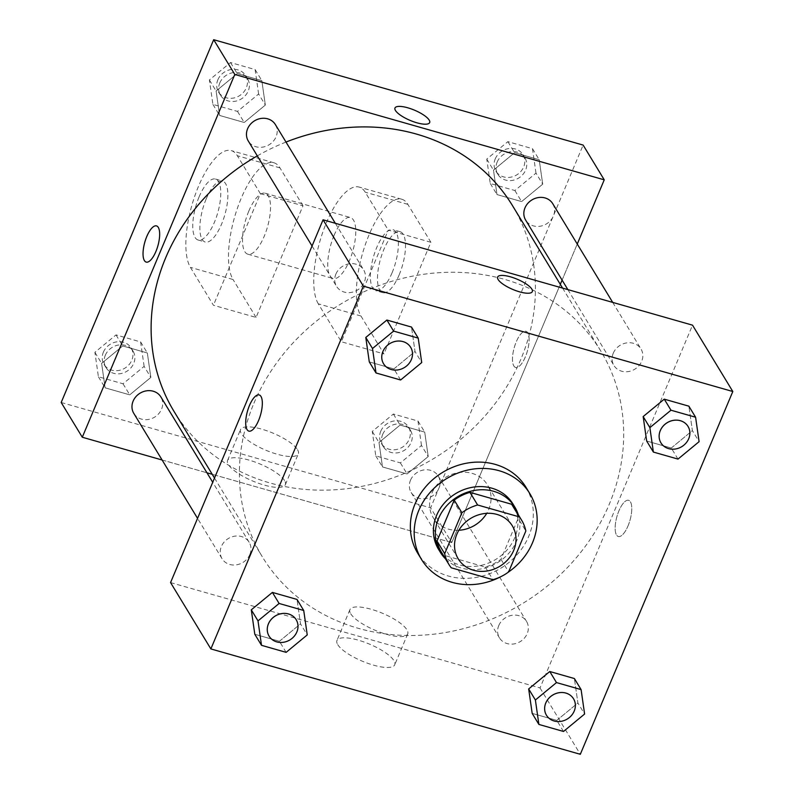 <?xml version="1.0" encoding="UTF-8"?>
<svg xmlns="http://www.w3.org/2000/svg" width="794" height="794" viewBox="0 0 794 794"><rect width="100%" height="100%" fill="white"/><g stroke="black" fill="none" stroke-linecap="round" stroke-linejoin="round"><path stroke-width="0.6" stroke-dasharray="3.97 2.98" d="M458.853 530.273A31.691 28.028 -31.3 0 1 433.236 517.718A31.691 28.028 -31.3 0 1 431.906 493.153A31.691 28.028 -31.3 0 1 458.763 472.569A31.691 28.028 -31.3 0 1 487.407 484.816A31.691 28.028 -31.3 0 1 486.742 513.331M513.966 507.604A42.558 37.646 -31.3 0 1 518.174 518.353L525.846 530.988M441.216 551.79A42.558 37.646 -31.3 0 0 443.548 555.145L485.243 567.035A42.558 37.646 -31.3 0 0 500.964 559.284L518.174 518.353M445.513 558.857A43.571 38.539 148.7 0 0 497.6 562.638A43.571 38.539 148.7 0 0 518.264 514.671M512.914 503.922A43.571 38.539 -31.3 0 1 495.684 559.482A43.571 38.539 -31.3 0 1 438.437 549.16M485.243 567.035L492.915 579.68M443.548 555.145L451.23 567.789M500.964 559.284L508.636 571.928M508.527 572.008A63.381 56.056 -31.3 0 1 500.885 576.652M526.005 487.318A63.381 56.056 -31.3 0 1 500.935 568.137A63.381 56.056 -31.3 0 1 417.664 553.12M677.997 459.091L671.277 448.034L646.663 441.017L671.277 448.034L692.388 430.616L688.874 406.171L692.388 430.616L699.097 441.672M563.502 731.463L556.783 720.396L532.179 713.379L556.783 720.396L577.893 702.978L574.38 678.542L577.893 702.978L584.602 714.034M400.623 379.979L393.903 368.922L369.289 361.905L393.903 368.922L415.014 351.504L411.5 327.059L415.014 351.504L421.723 362.56M286.128 652.35L279.409 641.284L254.805 634.267L279.409 641.284L300.519 623.866L297.006 599.43L300.519 623.866L307.238 634.922M253.921 403.213A198.053 175.176 -31.3 0 1 421.793 274.555A198.053 175.176 -31.3 0 1 600.82 351.057A198.053 175.176 -31.3 0 1 522.472 603.589A198.053 175.176 -31.3 0 1 262.258 556.683A198.053 175.176 -31.3 0 1 253.921 403.213M170.561 582.578L540.019 687.951L692.517 325.163M498.771 625.553A15.84 14.014 -31.3 0 1 512.199 615.261A15.84 14.014 -31.3 0 1 526.521 621.384A15.84 14.014 -31.3 0 1 520.259 641.592A15.84 14.014 -31.3 0 1 499.436 637.84A15.84 14.014 -31.3 0 1 498.771 625.553M613.266 353.191A15.84 14.014 -31.3 0 1 626.694 342.899A15.84 14.014 -31.3 0 1 641.016 349.023A15.84 14.014 -31.3 0 1 634.753 369.22A15.84 14.014 -31.3 0 1 613.931 365.468A15.84 14.014 -31.3 0 1 613.266 353.191M335.892 274.079A15.84 14.014 -31.3 0 1 349.32 263.787A15.84 14.014 -31.3 0 1 363.642 269.91A15.84 14.014 -31.3 0 1 357.379 290.108A15.84 14.014 -31.3 0 1 336.557 286.356A15.84 14.014 -31.3 0 1 335.892 274.079M249.822 554.549A15.84 14.014 148.7 0 0 249.147 542.272A15.84 14.014 148.7 0 0 228.335 538.521A15.84 14.014 148.7 0 0 222.062 558.728A15.84 14.014 148.7 0 0 236.384 564.842A15.84 14.014 148.7 0 0 249.822 554.549M540.019 687.951L580.315 754.3M337.738 644.629A31.333 9.27 22.8 0 0 367.88 663.357A31.333 9.27 22.8 0 0 394.737 664.786A31.333 9.27 22.8 0 0 369.438 644.103A31.333 9.27 22.8 0 0 336.954 640.5A31.333 9.27 22.8 0 0 337.738 644.629M628.024 525.906A18.818 6.789 -74.1 0 0 628.62 500.309A18.818 6.789 -74.1 0 0 616.928 516.547A18.818 6.789 -74.1 0 0 618.298 536.496A18.818 6.789 -74.1 0 0 628.024 525.906A18.818 6.789 -74.1 0 0 628.62 500.309A18.818 6.789 -74.1 0 0 616.928 516.537A18.818 6.789 -74.1 0 0 618.298 536.496A18.818 6.789 -74.1 0 0 628.014 525.906M259.172 394.936L259.172 394.936A18.818 6.789 105.9 0 1 260.541 414.895A18.818 6.789 105.9 0 1 248.859 431.122A18.818 6.789 105.9 0 1 248.85 431.122L248.85 431.122M350.72 613.762A31.333 9.27 22.8 0 0 380.852 632.5A31.333 9.27 22.8 0 0 407.709 633.92A31.333 9.27 22.8 0 0 382.41 613.236A31.333 9.27 22.8 0 0 349.926 609.633A31.333 9.27 22.8 0 0 350.72 613.762M532.327 291.626L532.327 291.616A18.818 5.568 -157.2 0 1 532.327 291.626A18.818 5.568 -157.2 0 1 516.209 290.773A18.818 5.568 -157.2 0 1 498.106 279.518A18.818 5.568 -157.2 0 1 497.639 277.037L497.639 277.037M257.316 155.872A198.053 175.176 -31.3 0 1 285.999 142.066M512.547 205.725A198.053 175.176 -31.3 0 1 434.209 458.257A198.053 175.176 -31.3 0 1 173.985 411.352M133.799 413.386A15.84 14.014 148.7 0 0 148.121 419.51A15.84 14.014 148.7 0 0 161.549 409.218A15.84 14.014 148.7 0 0 160.874 396.94M552.743 203.681A15.84 14.014 -31.3 0 1 546.48 223.888A15.84 14.014 -31.3 0 1 525.658 220.127M275.369 124.569A15.84 14.014 -31.3 0 1 269.106 144.776A15.84 14.014 -31.3 0 1 248.284 141.014M410.498 480.221A15.84 14.014 -31.3 0 1 423.927 469.929A15.84 14.014 -31.3 0 1 438.248 476.053A15.84 14.014 -31.3 0 1 431.986 496.25A15.84 14.014 -31.3 0 1 411.173 492.498A15.84 14.014 -31.3 0 1 410.498 480.221M162.105 460.004L206.946 472.797L162.105 460.004M451.746 542.61L212.226 474.296L451.746 542.61L560.306 284.351L451.746 542.61L430.636 507.862L583.133 145.074M562.092 280.113L577.258 244.036L562.092 280.113M296.172 619.697A15.84 14.014 -31.3 0 1 289.899 639.885A15.84 14.014 -31.3 0 1 269.087 636.143M279.409 641.284L300.519 623.866M573.546 698.809A15.84 14.014 -31.3 0 1 567.273 718.997A15.84 14.014 -31.3 0 1 546.461 715.255M556.783 720.396L577.893 702.978M410.667 347.325A15.84 14.014 -31.3 0 1 404.384 367.513A15.84 14.014 -31.3 0 1 383.581 363.781M393.903 368.922L415.014 351.504M688.041 426.438A15.84 14.014 -31.3 0 1 681.758 446.625A15.84 14.014 -31.3 0 1 660.955 442.893M671.277 448.034L692.388 430.616M144.121 366.371L140.617 341.926L116.003 334.909L94.903 352.328L98.406 376.773L123.02 383.79L144.121 366.371L150.84 377.428L147.337 352.983L122.723 345.966L101.612 363.384L105.126 387.829L129.74 394.846L150.84 377.428L147.337 352.983L122.723 345.966L101.612 363.384L105.126 387.829L129.74 394.846L150.84 377.428M105.304 355.295A15.84 14.014 -31.3 0 1 118.733 345.003A15.84 14.014 -31.3 0 1 133.055 351.127A15.84 14.014 -31.3 0 1 126.782 371.324A15.84 14.014 -31.3 0 1 105.969 367.572A15.84 14.014 -31.3 0 1 105.304 355.295M140.617 341.926L147.337 352.983M116.003 334.909L122.723 345.966M94.903 352.328L101.612 363.384M98.406 376.773L105.126 387.829M123.02 383.79L129.74 394.846M103.379 352.139A15.84 14.014 -31.3 0 1 116.817 341.847A15.84 14.014 -31.3 0 1 131.139 347.961A15.84 14.014 -31.3 0 1 124.866 368.168A15.84 14.014 -31.3 0 1 104.054 364.416A15.84 14.014 -31.3 0 1 103.379 352.139M421.495 445.484L417.991 421.038L393.377 414.021L372.277 431.44L375.78 455.885L400.394 462.902L421.495 445.484L428.214 456.54L424.711 432.095L400.097 425.078L378.986 442.496L382.5 466.941L407.114 473.958L428.214 456.54L424.711 432.095L400.097 425.078L378.986 442.496L382.5 466.941L407.114 473.958L428.214 456.54M382.678 434.407A15.84 14.014 -31.3 0 1 396.107 424.115A15.84 14.014 -31.3 0 1 410.429 430.239A15.84 14.014 -31.3 0 1 404.156 450.436A15.84 14.014 -31.3 0 1 383.343 446.685A15.84 14.014 -31.3 0 1 382.678 434.407M417.991 421.038L424.711 432.095M393.377 414.021L400.097 425.078M372.277 431.44L378.986 442.496M375.78 455.885L382.5 466.941M400.394 462.902L407.114 473.958M380.753 431.251A15.84 14.014 -31.3 0 1 394.191 420.959A15.84 14.014 -31.3 0 1 408.513 427.073A15.84 14.014 -31.3 0 1 402.24 447.28A15.84 14.014 -31.3 0 1 381.428 443.528A15.84 14.014 -31.3 0 1 380.753 431.251M258.616 94L255.112 69.564L230.498 62.537L209.398 79.966L212.901 104.401L237.515 111.418L258.616 94L265.335 105.056L261.822 80.621L237.217 73.604L216.107 91.022L219.62 115.458L244.224 122.484L265.335 105.056L261.822 80.621L237.217 73.604L216.107 91.022L219.62 115.458L244.224 122.484L265.335 105.056M219.799 82.933A15.84 14.014 -31.3 0 1 233.228 72.631A15.84 14.014 -31.3 0 1 247.549 78.755A15.84 14.014 -31.3 0 1 241.277 98.962A15.84 14.014 -31.3 0 1 220.464 95.211A15.84 14.014 -31.3 0 1 219.799 82.933M255.112 69.564L261.822 80.621M230.498 62.537L237.217 73.604M209.398 79.966L216.107 91.022M212.901 104.401L219.62 115.458M237.515 111.418L244.224 122.484M217.874 79.767A15.84 14.014 -31.3 0 1 231.302 69.475A15.84 14.014 -31.3 0 1 245.624 75.599A15.84 14.014 -31.3 0 1 239.361 95.796A15.84 14.014 -31.3 0 1 218.539 92.044A15.84 14.014 -31.3 0 1 217.874 79.767M535.99 173.112L532.486 148.677L507.872 141.65L486.762 159.078L490.275 183.513L514.889 190.53L535.99 173.112L542.709 184.168L539.195 159.733L514.591 152.716L493.481 170.134L496.994 194.57L521.598 201.587L542.709 184.168L539.195 159.733L514.591 152.716L493.481 170.134L496.994 194.57L521.598 201.587L542.709 184.168M497.173 162.036A15.84 14.014 -31.3 0 1 510.602 151.743A15.84 14.014 -31.3 0 1 524.923 157.867A15.84 14.014 -31.3 0 1 518.651 178.074A15.84 14.014 -31.3 0 1 497.838 174.323A15.84 14.014 -31.3 0 1 497.173 162.036M532.486 148.677L539.195 159.733M507.872 141.65L514.591 152.716M486.762 159.078L493.481 170.134M490.275 183.513L496.994 194.57M514.889 190.53L521.598 201.587M495.248 158.879A15.84 14.014 -31.3 0 1 508.676 148.587A15.84 14.014 -31.3 0 1 522.998 154.711A15.84 14.014 -31.3 0 1 516.735 174.908A15.84 14.014 -31.3 0 1 495.913 171.157A15.84 14.014 -31.3 0 1 495.248 158.879M146.185 262.089L146.195 262.099A18.818 6.789 -74.1 0 0 156.974 248.75A18.818 6.789 -74.1 0 0 158.324 227.431A18.818 6.789 -74.1 0 0 156.517 225.903A18.818 6.789 -74.1 0 0 156.507 225.903L156.517 225.903M284.57 480.569A31.333 9.27 22.8 0 0 254.427 461.83A31.333 9.27 22.8 0 0 227.58 460.401A31.333 9.27 22.8 0 0 252.879 481.095A31.333 9.27 22.8 0 0 285.354 484.697A31.333 9.27 22.8 0 0 284.57 480.569M61.188 402.489L430.636 507.862M297.542 449.702A31.333 9.27 -157.2 0 1 298.326 453.831A31.333 9.27 -157.2 0 1 265.851 450.228A31.333 9.27 -157.2 0 1 240.552 429.544A31.333 9.27 -157.2 0 1 267.399 430.963A31.333 9.27 -157.2 0 1 297.542 449.702M513.837 365.945A18.818 6.789 -74.1 0 0 515.643 367.463A18.818 6.789 -74.1 0 0 527.335 351.236A18.818 6.789 -74.1 0 0 525.965 331.277A18.818 6.789 -74.1 0 0 515.187 344.626A18.818 6.789 -74.1 0 0 513.837 365.945A18.818 6.789 105.9 0 1 515.177 344.626A18.818 6.789 105.9 0 1 525.956 331.277A18.818 6.789 105.9 0 1 527.325 351.236A18.818 6.789 105.9 0 1 515.634 367.463A18.818 6.789 105.9 0 1 513.827 365.945M394.975 108.014L394.975 108.004A18.818 5.568 22.8 0 0 394.975 108.014A18.818 5.568 22.8 0 0 410.17 120.43A18.818 5.568 22.8 0 0 429.663 122.594A18.818 5.568 22.8 0 0 429.673 122.594L429.663 122.594M430.884 242.279L388.256 230.121L341.331 341.748L383.959 353.906L360.933 315.992A63.381 22.877 105.9 0 1 365.468 244.195A63.381 22.877 105.9 0 1 401.774 199.234A63.381 22.877 105.9 0 1 407.858 204.366L430.884 242.279L383.959 353.906M260.363 193.647L302.99 205.805L256.075 317.431L213.437 305.273L190.411 267.36A63.381 22.877 105.9 0 1 194.957 195.562A63.381 22.877 105.9 0 1 231.262 150.602A63.381 22.877 105.9 0 1 237.337 155.733L260.363 193.647L213.437 305.273M248.83 211.065A31.691 11.434 105.9 0 1 265.196 193.23A31.691 11.434 105.9 0 1 267.509 226.846A31.691 11.434 105.9 0 1 247.817 254.179A31.691 11.434 105.9 0 1 248.83 211.065M302.99 205.805L279.964 167.891A63.381 22.877 -74.1 0 0 273.89 162.76A63.381 22.877 -74.1 0 0 237.585 207.72A63.381 22.877 -74.1 0 0 233.039 279.518L190.411 267.36M256.075 317.431L233.039 279.518M334.085 235.381A31.691 11.434 105.9 0 1 350.452 217.546A31.691 11.434 105.9 0 1 352.764 251.162A31.691 11.434 105.9 0 1 333.073 278.496A31.691 11.434 105.9 0 1 334.085 235.381M360.933 315.992L318.305 303.834L341.331 341.748M318.305 303.834A63.381 22.877 105.9 0 1 322.84 232.037A63.381 22.877 105.9 0 1 359.146 187.076A63.381 22.877 105.9 0 1 365.23 192.208L388.256 230.121M206.202 198.907A31.691 11.434 105.9 0 1 222.568 181.072A31.691 11.434 105.9 0 1 224.871 214.688A31.691 11.434 105.9 0 1 205.18 242.021A31.691 11.434 105.9 0 1 206.202 198.907M199.096 196.882A31.691 11.434 105.9 0 1 215.462 179.047A31.691 11.434 105.9 0 1 217.774 212.663A31.691 11.434 105.9 0 1 198.083 239.996A31.691 11.434 105.9 0 1 199.096 196.882M392.067 272.818A31.691 11.434 105.9 0 1 375.701 290.654A31.691 11.434 105.9 0 1 373.398 257.048A31.691 11.434 105.9 0 1 393.08 229.704A31.691 11.434 105.9 0 1 392.067 272.818M399.174 274.843A31.691 11.434 -74.1 0 0 400.186 231.739A31.691 11.434 -74.1 0 0 380.495 259.072A31.691 11.434 -74.1 0 0 382.807 292.678A31.691 11.434 -74.1 0 0 399.174 274.843M279.964 167.891L237.337 155.733M407.858 204.366L365.23 192.208M512.358 525.886L487.407 484.816M458.188 558.787L433.236 517.718M349.926 609.633L336.954 640.5M407.709 633.92L394.737 664.786M214.499 478.048L262.258 556.683M562.589 288.113L600.82 351.057M249.147 542.272L212.723 482.295M222.062 558.728L197.557 518.373M567.859 289.612L613.931 365.468M612.7 302.405L641.016 349.023M312.052 246.001L336.557 286.356M335.326 223.293L363.642 269.91M411.173 492.498L499.436 637.84M438.248 476.053L526.521 621.384M104.054 364.416L105.969 367.572M131.139 347.961L133.055 351.127M381.428 443.528L383.343 446.685M408.513 427.073L410.429 430.239M218.539 92.044L220.464 95.211M245.624 75.599L247.549 78.755M495.913 171.157L497.838 174.323M522.998 154.711L524.923 157.867M285.354 484.697L298.326 453.831M227.58 460.401L240.552 429.544M247.817 254.179L333.073 278.496M265.196 193.23L350.452 217.546M198.083 239.996L205.18 242.021M215.462 179.047L222.568 181.072M400.186 231.739L393.08 229.704M382.807 292.678L375.701 290.654M273.89 162.76L231.262 150.602M401.774 199.234L359.146 187.076"/><path stroke-width="1.19" d="M486.742 513.331A31.691 28.028 -31.3 0 1 458.853 530.273M456.848 534.233A31.691 28.028 -31.3 0 1 483.715 513.649A31.691 28.028 -31.3 0 1 512.358 525.886A31.691 28.028 -31.3 0 1 499.823 566.291A31.691 28.028 -31.3 0 1 458.188 558.787A31.691 28.028 -31.3 0 1 456.848 534.233M451.23 567.789L492.915 579.68A42.558 37.646 -31.3 0 0 508.636 571.928L525.846 530.988A42.558 37.646 -31.3 0 0 521.648 520.249A42.558 37.646 -31.3 0 0 519.316 516.884L477.621 504.994A42.558 37.646 -31.3 0 0 461.9 512.745L444.69 553.686A42.558 37.646 -31.3 0 0 448.898 564.425A42.558 37.646 -31.3 0 0 451.23 567.789M519.316 516.884L511.634 504.25L469.949 492.359L477.621 504.994M461.9 512.745L454.228 500.111L437.018 541.051L444.69 553.686M454.228 500.111A42.558 37.646 -31.3 0 1 469.949 492.359M511.634 504.25A42.558 37.646 -31.3 0 1 513.966 507.604L521.648 520.249M448.898 564.425L441.216 551.79A42.558 37.646 -31.3 0 1 437.018 541.051M518.264 514.671A43.571 38.539 148.7 0 0 514.84 507.078A43.571 38.539 148.7 0 0 493.729 491.327A43.571 38.539 148.7 0 0 446.228 506.294A43.571 38.539 148.7 0 0 440.352 552.316A43.571 38.539 148.7 0 0 445.513 558.857M440.352 552.316L438.437 549.16A43.571 38.539 -31.3 0 1 436.601 515.395A43.571 38.539 -31.3 0 1 491.804 488.171A43.571 38.539 -31.3 0 1 512.914 503.922L514.84 507.078M500.885 576.652A63.381 56.056 -31.3 0 1 421.505 559.442A63.381 56.056 -31.3 0 1 418.835 510.324A63.381 56.056 -31.3 0 1 472.559 469.155A63.381 56.056 -31.3 0 1 529.846 493.64A63.381 56.056 -31.3 0 1 508.527 572.008M421.505 559.442L417.664 553.12A63.381 56.056 -31.3 0 1 415.004 504.011A63.381 56.056 -31.3 0 1 468.718 462.842A63.381 56.056 -31.3 0 1 526.005 487.318L529.846 493.64M695.594 417.227L688.874 406.171L664.26 399.154L643.16 416.572L646.663 441.017L653.383 452.074L677.997 459.091L699.097 441.672L695.594 417.227L670.98 410.21L649.879 427.629L653.383 452.074M581.099 689.599L574.38 678.542L549.776 671.516L528.665 688.944L532.179 713.379L538.888 724.436L563.502 731.463L584.602 714.034L581.099 689.599L556.485 682.582L535.384 700L538.888 724.436M580.315 754.3L732.812 391.511L363.364 286.138L210.867 648.926L580.315 754.3M418.22 338.115L411.5 327.059L386.886 320.042L365.786 337.46L369.289 361.905L376.009 372.962L400.623 379.979L421.723 362.56L418.22 338.115L393.606 331.098L372.505 348.516L376.009 372.962M303.725 610.487L297.006 599.43L272.402 592.413L251.291 609.832L254.805 634.267L261.514 645.324L286.128 652.35L307.238 634.922L303.725 610.487L279.111 603.47L258.01 620.888L261.514 645.324M732.812 391.511L692.517 325.163L323.069 219.789L363.364 286.138M498.116 279.518A18.818 5.568 -157.2 0 1 497.639 277.037A18.818 5.568 -157.2 0 1 517.142 279.2A18.818 5.568 -157.2 0 1 532.327 291.616A18.818 5.568 -157.2 0 1 516.209 290.763A18.818 5.568 -157.2 0 1 498.116 279.518M323.069 219.789L170.561 582.578L210.867 648.926M248.85 431.122A18.818 6.789 105.9 0 1 249.455 405.526A18.818 6.789 105.9 0 1 259.172 394.936A18.818 6.789 105.9 0 1 260.541 414.895A18.818 6.789 105.9 0 1 248.85 431.122A18.818 6.789 105.9 0 1 249.455 405.526A18.818 6.789 105.9 0 1 259.172 394.936M497.639 277.037A18.818 5.568 -157.2 0 1 517.142 279.2A18.818 5.568 -157.2 0 1 532.327 291.616M214.499 478.048L173.985 411.352A198.053 175.176 -31.3 0 1 165.648 257.871A198.053 175.176 -31.3 0 1 257.316 155.872M285.999 142.066A198.053 175.176 -31.3 0 1 512.547 205.725L562.589 288.113M212.723 482.295L160.874 396.94A15.84 14.014 148.7 0 0 140.062 393.189A15.84 14.014 148.7 0 0 133.799 413.386L197.557 518.373M567.859 289.612L525.658 220.127A15.84 14.014 -31.3 0 1 524.993 207.849A15.84 14.014 -31.3 0 1 538.421 197.557A15.84 14.014 -31.3 0 1 552.743 203.681L612.7 302.405M312.052 246.001L248.284 141.014A15.84 14.014 -31.3 0 1 247.619 128.737A15.84 14.014 -31.3 0 1 261.047 118.445A15.84 14.014 -31.3 0 1 275.369 124.569L335.326 223.293M213.685 39.7L583.133 145.074L604.244 179.831L577.258 244.036L604.244 179.831L234.796 74.457L82.288 437.236L162.105 460.004L82.288 437.236L61.188 402.489L213.685 39.7L234.796 74.457L82.288 437.236M206.946 472.797L212.226 474.296L206.946 472.797M560.306 284.351L562.092 280.113L560.306 284.351M269.097 636.153L269.077 636.133A15.84 14.014 -31.3 0 1 269.077 636.133A15.84 14.014 -31.3 0 1 268.412 623.856A15.84 14.014 -31.3 0 1 281.84 613.564A15.84 14.014 -31.3 0 1 296.162 619.677A15.84 14.014 -31.3 0 1 296.172 619.697A15.84 14.014 -31.3 0 1 289.909 639.914A15.84 14.014 -31.3 0 1 269.097 636.153A15.84 14.014 -31.3 0 1 268.432 623.876A15.84 14.014 -31.3 0 1 281.86 613.583A15.84 14.014 -31.3 0 1 296.182 619.707L296.162 619.677M297.006 599.43L272.402 592.413L279.111 603.47M272.402 592.413L251.291 609.832L258.01 620.888M251.291 609.832L254.805 634.267M545.786 702.968A15.84 14.014 -31.3 0 1 559.214 692.676A15.84 14.014 -31.3 0 1 573.536 698.789A15.84 14.014 -31.3 0 1 573.546 698.809A15.84 14.014 -31.3 0 1 567.283 719.017A15.84 14.014 -31.3 0 1 546.471 715.265A15.84 14.014 -31.3 0 1 546.451 715.245A15.84 14.014 -31.3 0 1 545.786 702.968M574.38 678.542L549.776 671.516L556.485 682.582M549.776 671.516L528.665 688.944L535.384 700M528.665 688.944L532.179 713.379M546.451 715.245L546.471 715.265A15.84 14.014 -31.3 0 1 545.806 702.988A15.84 14.014 -31.3 0 1 559.234 692.696A15.84 14.014 -31.3 0 1 573.556 698.819L573.536 698.789M383.571 363.761L383.591 363.791A15.84 14.014 -31.3 0 1 382.916 351.514A15.84 14.014 -31.3 0 1 396.335 341.192A15.84 14.014 -31.3 0 1 410.657 347.315A15.84 14.014 -31.3 0 1 410.667 347.325L410.677 347.335A15.84 14.014 -31.3 0 1 404.404 367.543A15.84 14.014 -31.3 0 1 383.591 363.791A15.84 14.014 -31.3 0 1 383.571 363.761A15.84 14.014 -31.3 0 1 382.907 351.484A15.84 14.014 -31.3 0 1 396.345 341.222A15.84 14.014 -31.3 0 1 410.677 347.335M411.5 327.059L386.886 320.042L393.606 331.098M386.886 320.042L365.786 337.46L372.505 348.516M365.786 337.46L369.289 361.905M660.28 430.596A15.84 14.014 -31.3 0 1 673.709 420.304A15.84 14.014 -31.3 0 1 688.031 426.428A15.84 14.014 -31.3 0 1 688.041 426.438A15.84 14.014 -31.3 0 1 681.778 446.655A15.84 14.014 -31.3 0 1 660.965 442.903A15.84 14.014 -31.3 0 1 660.945 442.873A15.84 14.014 -31.3 0 1 660.28 430.596M688.874 406.171L664.26 399.154L670.98 410.21M664.26 399.154L643.16 416.572L649.879 427.629M643.16 416.572L646.663 441.017M660.945 442.873L660.965 442.903A15.84 14.014 -31.3 0 1 660.29 430.626A15.84 14.014 -31.3 0 1 673.719 420.334A15.84 14.014 -31.3 0 1 688.051 426.447L688.051 426.447M156.507 225.903A18.818 6.789 105.9 0 1 158.314 227.431A18.818 6.789 105.9 0 1 156.964 248.74A18.818 6.789 105.9 0 1 146.185 262.089A18.818 6.789 105.9 0 1 144.816 242.14A18.818 6.789 105.9 0 1 156.507 225.903A18.818 6.789 -74.1 0 0 144.826 242.14A18.818 6.789 -74.1 0 0 146.195 262.099M429.673 122.594A18.818 5.568 22.8 0 0 407.769 107.795A18.818 5.568 -157.2 0 1 429.673 122.584A18.818 5.568 -157.2 0 1 410.17 120.42A18.818 5.568 -157.2 0 1 394.975 108.004A18.818 5.568 -157.2 0 1 407.769 107.795A18.818 5.568 22.8 0 0 394.975 108.004M604.244 179.831L234.796 74.457"/></g></svg>
